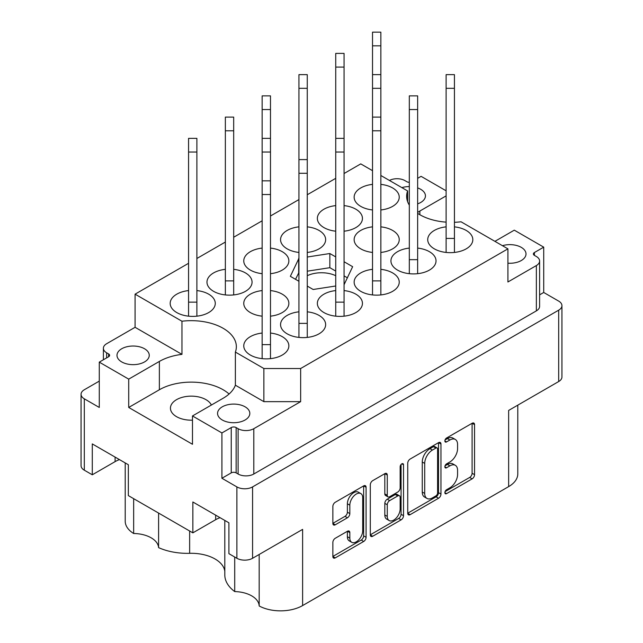 <?xml version="1.0" encoding="UTF-8"?>
<svg xmlns="http://www.w3.org/2000/svg" width="643" height="643" viewBox="0 0 643 643"><rect width="100%" height="100%" fill="white"/><g stroke="black" fill="none" stroke-linecap="round" stroke-linejoin="round"><path stroke-width="0.96" d="M507.914 263.196A16.131 9.315 0 0 0 526.006 253.953A16.131 9.315 0 0 0 521.28 247.362A16.131 9.315 0 0 0 502.432 245.69M417.645 203.863A16.131 9.315 0 0 0 425.441 195.89A16.131 9.315 0 0 0 420.715 189.307A16.131 9.315 0 0 0 417.645 187.917M409.318 186.574A16.131 9.315 0 0 0 401.867 187.627M192.482 420.16A20.809 12.016 180 0 1 176.536 416.664A20.809 12.016 180 0 1 170.443 408.168A20.809 12.016 180 0 1 183.295 397.061A20.809 12.016 180 0 1 205.977 399.665A20.809 12.016 180 0 1 211.362 405.058M121.72 361.929A16.131 9.315 180 0 1 116.994 355.346A16.131 9.315 180 0 1 126.952 346.738A16.131 9.315 180 0 1 144.53 348.755A16.131 9.315 180 0 1 149.256 355.346A16.131 9.315 180 0 1 139.298 363.946A16.131 9.315 180 0 1 121.72 361.929M222.285 419.992A16.131 9.315 180 0 1 217.559 413.401A16.131 9.315 180 0 1 227.518 404.801A16.131 9.315 180 0 1 245.096 406.818A16.131 9.315 180 0 1 249.822 413.401A16.131 9.315 180 0 1 239.863 422.009A16.131 9.315 180 0 1 222.285 419.992M133.656 498.679L133.656 533.505A25.495 14.717 180 0 1 151.153 537.813A25.495 14.717 180 0 1 158.596 547.627L158.596 513.082M259.177 554.459L259.177 605.971A31.218 18.028 0 0 0 302.612 605.569L508.645 486.622A31.218 18.028 180 0 0 517.792 473.875L517.792 405.154M234.711 557.023L234.711 591.576A25.495 14.717 180 0 1 251.718 595.876A25.495 14.717 180 0 1 259.177 605.971M224.809 571.281A33.645 19.427 0 0 0 215.051 558.984A33.645 19.427 0 0 0 189.645 553.318A46.826 27.038 180 0 1 158.596 547.627M417.645 213.347A45.09 26.033 0 0 0 419.855 214.722A45.09 26.033 0 0 0 446.113 222.14M454.432 222.301A45.09 26.033 0 0 0 461.039 221.787L507.914 248.849L300.651 368.511L300.651 401.65L253.8 428.696A11.1 6.406 180 0 1 238.103 428.696L236.142 427.563A3.472 2.001 0 0 0 231.239 427.563L221.915 432.948L221.915 478.263L236.881 486.904A11.1 6.406 180 0 0 252.578 486.904L558.687 310.167A11.1 6.406 180 0 0 561.934 305.642A11.1 6.406 180 0 0 558.687 301.109L543.721 292.469L543.721 247.153L514.287 230.162L494.917 241.342M360.827 493.583L358.376 492.168A9.106 5.257 120 0 0 353.819 492.618A9.106 5.257 120 0 0 347.381 503.774L349.832 505.189A9.106 5.257 120 0 1 356.278 494.041A9.106 5.257 120 0 1 360.827 493.583A9.106 5.257 120 0 1 362.716 497.754L362.716 530.7A9.106 5.257 120 0 1 358.738 539.863A9.106 5.257 120 0 1 351.721 542.306A9.106 5.257 120 0 1 349.832 538.135L349.832 532.645A3.408 1.969 120 0 0 349.133 531.086A3.408 1.969 120 0 0 347.429 531.255L335.268 538.271A3.408 1.969 120 0 0 332.865 542.443L332.865 556.484A3.408 1.969 120 0 0 333.564 558.044A3.408 1.969 120 0 0 335.268 557.875L363.681 541.47A3.408 1.969 120 0 0 366.084 537.299L366.084 487.265A3.408 1.969 120 0 0 365.385 485.706A3.408 1.969 120 0 0 363.681 485.875L335.268 502.271A3.408 1.969 120 0 0 332.865 506.443L332.865 523.402A3.408 1.969 120 0 0 333.564 524.961A3.408 1.969 120 0 0 335.268 524.792L347.429 517.776A3.408 1.969 120 0 0 349.832 513.604L349.832 505.189M401.843 463.836L403.523 464.817A2.387 1.374 120 0 0 403.032 463.724A2.387 1.374 120 0 0 401.843 463.836A2.387 1.374 120 0 0 400.155 466.762L400.155 487.884A3.408 1.969 120 0 1 397.744 492.056L389.682 496.717A3.408 1.969 120 0 1 387.978 496.886A3.408 1.969 120 0 1 387.271 495.327L387.271 475.032A3.408 1.969 120 0 0 386.572 473.473A3.408 1.969 120 0 0 384.868 473.642L387.271 475.032M446.113 226.85A22.545 13.021 0 0 0 427.724 239.646A22.545 13.021 0 0 0 434.33 248.849A22.545 13.021 0 0 0 458.901 251.67A22.545 13.021 0 0 0 472.822 239.646A22.545 13.021 0 0 0 466.215 230.443A22.545 13.021 0 0 0 454.432 226.85M262.151 333.058A22.545 13.021 0 0 0 243.761 345.854A22.545 13.021 0 0 0 250.368 355.057A22.545 13.021 0 0 0 274.939 357.878A22.545 13.021 0 0 0 288.86 345.854A22.545 13.021 0 0 0 282.253 336.651A22.545 13.021 0 0 0 270.478 333.058M298.939 311.823A22.545 13.021 0 0 0 280.557 324.611A22.545 13.021 0 0 0 287.164 333.821A22.545 13.021 0 0 0 311.734 336.643A22.545 13.021 0 0 0 325.647 324.611A22.545 13.021 0 0 0 319.049 315.408A22.545 13.021 0 0 0 307.266 311.823M335.734 290.58A22.545 13.021 0 0 0 317.353 303.375A22.545 13.021 0 0 0 323.951 312.578A22.545 13.021 0 0 0 348.522 315.4A22.545 13.021 0 0 0 362.443 303.375A22.545 13.021 0 0 0 355.836 294.164A22.545 13.021 0 0 0 344.061 290.58M372.522 269.337A22.545 13.021 0 0 0 354.14 282.132A22.545 13.021 0 0 0 360.747 291.335A22.545 13.021 0 0 0 385.318 294.156A22.545 13.021 0 0 0 399.239 282.132A22.545 13.021 0 0 0 392.632 272.921A22.545 13.021 0 0 0 380.849 269.337M409.318 248.094A22.545 13.021 0 0 0 390.936 260.889A22.545 13.021 0 0 0 397.535 270.092A22.545 13.021 0 0 0 422.105 272.913A22.545 13.021 0 0 0 436.026 260.889A22.545 13.021 0 0 0 429.42 251.686A22.545 13.021 0 0 0 417.645 248.094M270.478 316.163A22.545 13.021 0 0 0 288.86 303.375A22.545 13.021 0 0 0 282.253 294.164A22.545 13.021 0 0 0 270.478 290.58M262.151 290.58A22.545 13.021 0 0 0 243.761 303.375A22.545 13.021 0 0 0 250.368 312.578A22.545 13.021 0 0 0 262.151 316.163M380.849 252.442A22.545 13.021 0 0 0 399.239 239.646A22.545 13.021 0 0 0 392.632 230.443A22.545 13.021 0 0 0 380.849 226.85M372.522 226.85A22.545 13.021 0 0 0 354.14 239.646A22.545 13.021 0 0 0 360.747 248.849A22.545 13.021 0 0 0 372.522 252.442M188.568 290.58A22.545 13.021 0 0 0 170.178 303.375A22.545 13.021 0 0 0 176.785 312.578A22.545 13.021 0 0 0 201.355 315.4A22.545 13.021 0 0 0 215.276 303.375A22.545 13.021 0 0 0 208.67 294.164A22.545 13.021 0 0 0 196.887 290.58M225.355 269.337A22.545 13.021 0 0 0 206.974 282.132A22.545 13.021 0 0 0 213.58 291.335A22.545 13.021 0 0 0 238.151 294.156A22.545 13.021 0 0 0 252.064 282.132A22.545 13.021 0 0 0 245.465 272.921A22.545 13.021 0 0 0 233.682 269.337M270.478 273.685A22.545 13.021 0 0 0 288.86 260.889A22.545 13.021 0 0 0 282.253 251.686A22.545 13.021 0 0 0 270.478 248.094M262.151 248.094A22.545 13.021 0 0 0 243.761 260.889A22.545 13.021 0 0 0 250.368 270.092A22.545 13.021 0 0 0 262.151 273.685M307.266 252.442A22.545 13.021 0 0 0 325.647 239.646A22.545 13.021 0 0 0 319.049 230.443A22.545 13.021 0 0 0 307.266 226.85M298.939 226.85A22.545 13.021 0 0 0 280.557 239.646A22.545 13.021 0 0 0 287.164 248.849A22.545 13.021 0 0 0 298.939 252.442M344.061 231.199A22.545 13.021 0 0 0 362.443 218.403A22.545 13.021 0 0 0 355.836 209.2A22.545 13.021 0 0 0 344.061 205.607M335.734 205.607A22.545 13.021 0 0 0 317.353 218.403A22.545 13.021 0 0 0 323.951 227.606A22.545 13.021 0 0 0 335.734 231.199M380.849 209.956A22.545 13.021 0 0 0 399.239 197.16A22.545 13.021 0 0 0 392.632 187.957A22.545 13.021 0 0 0 380.849 184.372M372.522 184.372A22.545 13.021 0 0 0 354.14 197.16A22.545 13.021 0 0 0 360.747 206.371A22.545 13.021 0 0 0 372.522 209.956M335.734 275.702A22.376 12.916 0 0 0 307.266 275.702M508.645 486.622L508.645 410.435L558.687 381.54A11.1 6.406 0 0 0 561.934 377.015L561.934 305.642M84.313 470.194L84.313 398.821A11.1 6.406 180 0 1 81.066 394.288L81.066 465.661A11.1 6.406 0 0 0 84.313 470.194L92.287 474.791L115.097 461.626A25.495 14.717 180 0 1 119.453 459.608M92.287 474.791L92.287 443.919L128.343 464.736L128.343 495.608L192.852 532.854L215.662 519.689A25.495 14.717 180 0 1 220.019 517.671M234.711 591.576A46.826 27.038 180 0 1 224.809 574.946L224.809 520.436M133.656 533.505A31.218 18.028 180 0 1 125.208 521.176L125.208 462.928M446.113 190.794L421.085 176.343L417.645 178.336M81.066 394.288A11.1 6.406 180 0 1 84.313 389.754L99.279 381.114M192.852 532.854L192.852 501.982L228.908 522.799L228.908 553.671L236.881 558.277A11.1 6.406 0 0 0 252.578 558.277L252.578 486.904M84.313 398.821L99.279 407.453L99.279 362.138L128.713 379.137L128.713 407.453L192.482 444.273L192.482 415.957L221.915 432.948M128.713 379.137L159.368 361.43A45.09 26.033 180 0 1 181.961 354.365L135.086 327.303L135.086 294.164L188.568 263.292M181.961 354.365L181.961 321.227L135.086 294.164M99.279 362.138L108.595 356.761A3.472 2.001 0 0 0 109.615 355.346A3.472 2.001 0 0 0 108.595 353.923L106.634 352.798A11.1 6.406 180 0 1 103.386 348.265A11.1 6.406 180 0 1 106.634 343.732L135.086 327.303M536.366 265.559A11.1 6.406 0 0 0 539.614 261.034L539.614 306.349A11.1 6.406 180 0 1 536.366 310.874L536.366 265.559L507.914 281.988L507.914 248.849M539.614 261.034A11.1 6.406 0 0 0 536.366 256.501L534.405 255.367A3.472 2.001 180 0 1 533.385 253.953A3.472 2.001 180 0 1 534.405 252.53L543.721 247.153M543.721 292.469L539.614 294.84M409.318 182.315A3.472 2.001 180 0 1 406.858 181.728L404.897 180.595A11.1 6.406 0 0 0 389.449 180.458M302.612 605.569L302.612 529.382L252.578 558.277M407.734 463.217L407.734 513.259A3.408 1.969 120 0 0 408.442 514.818A3.408 1.969 120 0 0 410.146 514.649L438.558 498.245A3.408 1.969 120 0 0 440.961 494.073L440.961 444.032A3.408 1.969 120 0 0 440.254 442.472A3.408 1.969 120 0 0 438.558 442.641L410.146 459.046A3.408 1.969 120 0 0 407.734 463.217M449.867 487.82L446.563 489.733A2.387 1.374 120 0 0 445.004 491.831A2.387 1.374 120 0 0 445.366 493.736A2.387 1.374 120 0 0 446.563 493.623L472.139 478.85A3.408 1.969 120 0 0 474.55 474.679L474.55 424.645A3.408 1.969 120 0 0 473.843 423.086A3.408 1.969 120 0 0 472.139 423.255L446.563 438.02A2.387 1.374 120 0 0 445.004 440.117A2.387 1.374 120 0 0 445.366 442.03A2.387 1.374 120 0 0 446.563 441.91L449.867 440.005A10.899 6.293 120 0 1 455.316 439.458A10.899 6.293 120 0 1 457.575 444.45L457.575 448.621A10.899 6.293 120 0 1 449.867 461.963L446.563 463.876A2.387 1.374 120 0 0 445.004 465.974A2.387 1.374 120 0 0 445.366 467.887A2.387 1.374 120 0 0 446.563 467.766L449.867 465.853A10.899 6.293 120 0 1 455.316 465.315A10.899 6.293 120 0 1 457.575 470.306L457.575 474.478A10.899 6.293 120 0 1 449.867 487.82M370.304 534.815L398.668 518.443L401.119 519.857A3.408 1.969 120 0 0 403.523 515.686L403.523 464.817M401.119 519.857L372.707 536.262A3.408 1.969 120 0 1 371.003 536.431A3.408 1.969 120 0 1 370.304 534.872L370.304 484.83A3.408 1.969 120 0 1 372.707 480.659L384.868 473.642M298.939 258.309L290.355 276.329L298.939 281.28M307.266 286.087L313.157 289.487L335.734 285.998M335.734 256.927L329.843 253.527L307.266 257.023M344.061 284.712L352.645 266.692L344.061 261.733M300.651 401.65L263.863 401.65L263.863 368.511L235.378 352.075A45.09 26.033 0 0 0 236.351 346.706A45.09 26.033 0 0 0 181.961 321.227M263.863 368.511L300.651 368.511M380.849 175.491L407.622 190.947A45.09 26.033 0 0 0 406.649 196.316A45.09 26.033 0 0 0 409.318 205.133M344.061 173.522L360.747 163.885L372.522 170.684M196.887 258.486L225.355 242.049M233.682 237.243L262.151 220.806M270.478 216L298.939 199.563M307.266 194.757L335.734 178.328M455.316 465.315L452.865 463.9A10.899 6.293 120 0 0 447.415 464.439L449.867 465.853M445.06 465.797L447.415 464.439M455.316 439.458L452.865 438.044A10.899 6.293 120 0 0 447.415 438.582L449.867 440.005M445.06 439.949L447.415 438.582M445.06 491.654L469.687 477.436A3.408 1.969 120 0 0 472.099 473.264L472.099 423.279M407.734 513.202L436.099 496.83A3.408 1.969 120 0 0 438.51 492.659L438.51 442.665M435.906 495.882A2.387 1.374 120 0 0 437.594 492.964L437.594 449.039A2.387 1.374 120 0 0 437.095 447.946A2.387 1.374 120 0 0 435.906 448.067L432.417 450.076A10.899 6.293 120 0 0 424.71 463.426L424.71 493.446A10.899 6.293 120 0 0 426.968 498.438A10.899 6.293 120 0 0 432.417 497.899L435.906 495.882M437.095 447.946L434.644 446.531A2.387 1.374 120 0 0 433.454 446.644L435.906 448.067M426.968 498.438L424.517 497.023A10.899 6.293 120 0 1 422.258 492.032L422.258 462.004A10.899 6.293 120 0 1 429.966 448.661L433.454 446.644M384.819 473.666L384.819 493.904A3.408 1.969 120 0 0 385.527 495.464L387.978 496.886M401.071 464.495L401.071 514.271L403.523 515.686M387.271 516.385A9.106 5.257 120 0 0 389.16 520.549A9.106 5.257 120 0 0 396.176 518.113A9.106 5.257 120 0 0 400.155 508.943L400.155 497.336A3.408 1.969 120 0 0 399.448 495.777A3.408 1.969 120 0 0 397.744 495.946L389.682 500.608A3.408 1.969 120 0 0 387.271 504.779L387.271 516.385L384.819 514.971A9.106 5.257 120 0 0 386.708 519.134L389.16 520.549M399.448 495.777L396.996 494.363A3.408 1.969 120 0 0 395.292 494.531L397.744 495.946M384.819 514.971L384.819 503.356A3.408 1.969 120 0 1 387.231 499.193L395.292 494.531M398.668 518.443A3.408 1.969 120 0 0 401.071 514.271M351.721 542.306L349.27 540.892A9.106 5.257 120 0 1 347.381 536.72L347.381 531.279M332.865 523.354L344.978 516.353A3.408 1.969 120 0 0 347.381 512.19L347.381 503.774M332.865 556.436L361.229 540.056A3.408 1.969 120 0 0 363.633 535.884L363.633 485.899M536.366 310.874L253.8 474.012A11.1 6.406 180 0 1 238.103 474.012L236.142 472.878A3.472 2.001 0 0 0 231.239 472.878L221.915 478.263M407.622 190.947L407.622 201.677M446.113 195.882L419.855 211.041A45.09 26.033 0 0 0 417.645 212.415M235.378 352.075L235.378 385.205A45.09 26.033 180 0 1 223.145 398.25L192.482 415.957M263.863 401.65L235.378 385.205M229.093 394.006A45.09 26.033 0 0 0 159.368 389.754L128.713 407.453M298.939 272.471L295.539 279.319M298.698 272.503L298.698 258.349M335.734 271.089L329.843 267.689L307.266 271.185M329.843 267.689L329.843 253.527M347.461 277.856L344.061 275.895M380.849 45.83L372.522 45.83L372.522 32.15L380.849 32.15L380.849 294.92M372.522 45.83L372.522 294.92M454.432 88.316L446.113 88.316L446.113 74.636L454.432 74.636L454.432 252.442M446.113 88.316L446.113 252.442M454.432 238.424L446.113 238.424M344.061 67.073L335.734 67.073L335.734 53.393L344.061 53.393L344.061 316.163M335.734 67.073L335.734 316.163M417.645 109.551L409.318 109.551L409.318 95.871L417.645 95.871L417.645 273.685M409.318 109.551L409.318 273.685M417.645 259.668L409.318 259.668M307.266 88.316L298.939 88.316L298.939 74.636L307.266 74.636L307.266 337.406M298.939 88.316L298.939 337.406M380.849 280.903L372.522 280.903M270.478 109.551L262.151 109.551L262.151 95.871L270.478 95.871L270.478 358.649M262.151 109.551L262.151 358.649M344.061 302.146L335.734 302.146M233.682 130.794L225.355 130.794L225.355 117.114L233.682 117.114L233.682 294.92M225.355 130.794L225.355 294.92M233.682 280.903L225.355 280.903M307.266 323.389L298.939 323.389M196.887 152.037L188.568 152.037L188.568 138.358L196.887 138.358L196.887 316.163M188.568 152.037L188.568 316.163M196.887 302.146L188.568 302.146M270.478 344.632L262.151 344.632M558.687 381.54L558.687 310.167M236.881 558.277L236.881 486.904M534.405 255.367L534.405 252.53M444.876 466.794L446.563 467.766M444.876 440.937L446.563 441.91M472.139 423.255L474.55 424.645M472.099 473.264L474.55 474.679M469.687 477.436L472.139 478.85M444.876 492.651L446.563 493.623M438.558 442.641L440.961 444.032M438.51 492.659L440.961 494.073M436.099 496.83L438.558 498.245M407.734 513.259L410.146 514.649M429.966 448.661L432.417 450.076M422.258 462.004L424.71 463.426M422.258 492.032L424.71 493.446M370.304 534.872L372.707 536.262M384.819 493.904L387.271 495.327M387.231 499.193L389.682 500.608M384.819 503.356L387.271 504.779M347.429 531.255L349.832 532.645M347.381 536.72L349.832 538.135M347.381 512.19L349.832 513.604M344.978 516.353L347.429 517.776M332.865 523.402L335.268 524.792M363.681 485.875L366.084 487.265M363.633 535.884L366.084 537.299M361.229 540.056L363.681 541.47M332.865 556.484L335.268 557.875M231.239 472.878L231.239 427.563M236.142 472.878L236.142 427.563M238.103 474.012L238.103 428.696M253.8 474.012L253.8 428.696M106.634 357.894L106.634 352.798M108.595 356.761L108.595 353.923M419.855 214.722L419.855 211.041M159.368 389.754L159.368 361.43M189.645 531.005L189.645 553.318M215.662 515.156L215.662 519.689M115.097 457.093L115.097 461.626M380.849 88.316L372.522 88.316M380.849 130.794L372.522 130.794M344.061 152.037L335.734 152.037M270.478 152.037L262.151 152.037M307.266 173.28L298.939 173.28M270.478 194.524L262.151 194.524M103.386 359.767L103.386 348.265M380.849 74.636L372.522 74.636M380.849 117.114L372.522 117.114M344.061 138.358L335.734 138.358M270.478 138.358L262.151 138.358M307.266 159.601L298.939 159.601M270.478 180.844L262.151 180.844"/></g></svg>
